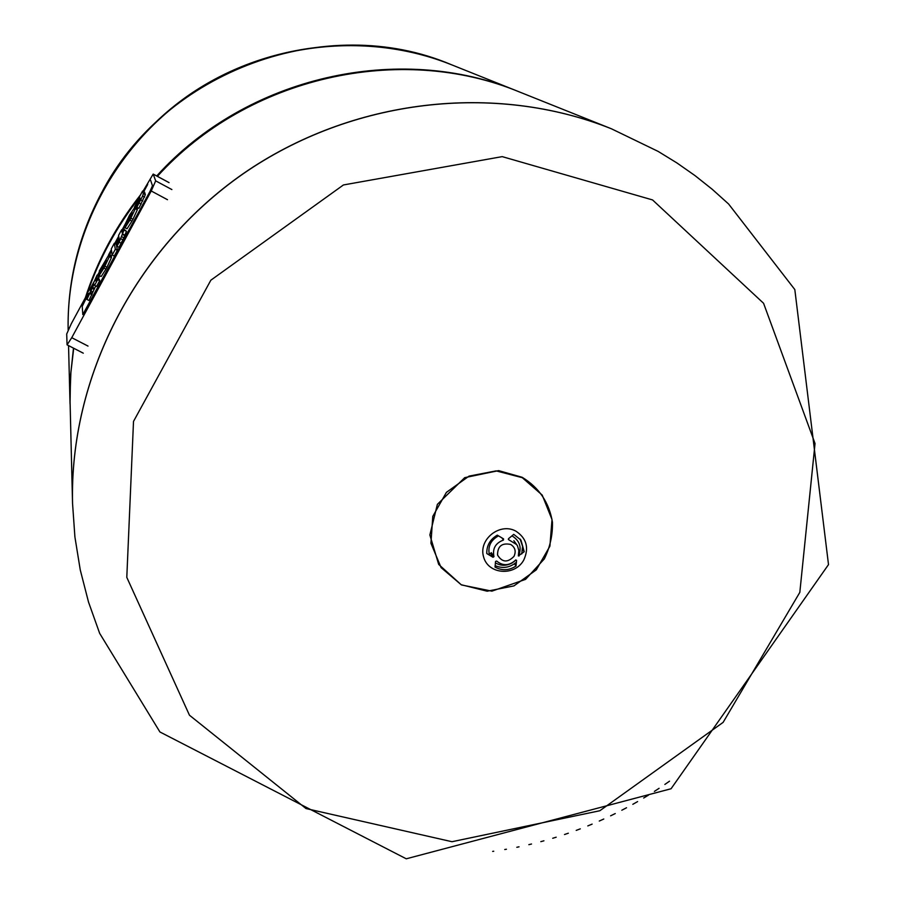 <?xml version="1.0" encoding="UTF-8"?>
<svg xmlns="http://www.w3.org/2000/svg" width="904" height="904" viewBox="0 0 904 904"><rect width="100%" height="100%" fill="white"/><g stroke="black" fill="none" stroke-linecap="round" stroke-linejoin="round"><path stroke-width="1.36" d="M652.552 199.931L763.575 303.292L815.035 443.514L799.825 592.369L723.11 722.386L599.838 810.741L452 841.714L306.015 808.56L189.467 715.222L126.797 577.362L133.51 421.411L210.858 280.195L343.43 184.958L502.206 156.629L652.552 199.931M669.514 781.192L664.858 784.435M659.106 788.311L654.372 791.407M648.473 795.124L643.682 798.029M637.602 801.599L632.823 804.311M626.529 807.758L621.794 810.244M615.251 813.555L610.607 815.826M603.782 819.013L599.273 821.047M592.131 824.12L587.803 825.906M580.3 828.855L576.21 830.392M568.322 833.217L564.503 834.516M556.186 837.206L552.706 838.268M543.914 840.81L540.818 841.647M531.529 844.02L528.851 844.652M519.032 846.822L516.828 847.285M506.432 849.24L504.748 849.523M493.753 851.24L492.635 851.399M72.546 503.46L72.546 503.37C69.393 377.985 134.685 249.334 242.995 173.805C351.509 98.559 494.827 82.128 611.285 128.73L611.364 128.763M150.572 180.156L152.471 185.738L149.996 191.399L82.806 314.569L82.23 306.377L87.349 295.89L82.23 306.377L82.806 314.569L85.462 310.513L149.996 191.399L152.471 185.738L150.572 180.156M147.714 184.393L143.759 191.704L147.714 184.393M98.287 275.686L98.83 274.692L98.287 275.686M109.723 254.578L111.587 251.12L109.723 254.578M115.497 243.91L118.955 237.537L115.497 243.91M122.808 230.396L124.639 227.028L122.808 230.396M135.521 206.926L140.018 198.609L135.521 206.926M86.558 295.518L71.292 323.734L66.704 334.005L67.066 344.831L71.755 337.689L151.239 190.981L155.669 180.856L153.183 174.077L142.99 191.286M139.679 197.388L134.357 207.219M125.057 224.407L122.04 229.978M118.695 236.159L114.718 243.504M111.361 249.696L108.616 254.781M99.361 271.878L97.508 275.279M94.118 281.551L89.993 289.178M119.192 238.814L118.56 235.435L121.633 229.763L122.289 233.085L124.266 229.446L119.158 242.193L116.955 246.261L119.418 240.057L116.944 244.046L116.797 243.232L119.192 238.814M123.543 230.78L121.633 229.763M116.955 246.261L118.978 247.334L123.871 237.842L126.436 231.288L124.266 229.446M126.436 231.288L124.424 230.226M124.458 234.95L122.447 233.876M124.582 235.56L122.571 234.486M123.871 237.842L121.848 236.769M122.933 239.865L120.91 238.792M114.311 243.289L115.328 249.267L112.209 255.03L111.248 248.939L114.311 243.289L116.3 244.329L117.35 250.34L115.328 249.267M117.35 250.34L114.232 256.092L112.209 255.03M139.566 200.948L140.176 199.208L139.498 196.756L142.572 191.06L143.318 193.546L142.629 195.976L136.854 207.253L139.566 200.948M138.877 208.327L136.854 207.253L138.877 208.327L145.329 194.62L144.561 192.134L142.572 191.06M145.329 194.62L143.318 193.546M144.64 197.049L142.629 195.976M128.018 221.921L132.289 213.299L127.837 221.819M129.927 220.056L125.102 227.582L124.56 226.678L132.142 212.677L125.068 224.474L129.554 215.118L135.182 206.79L135.317 208.734L129.927 220.056L131.939 221.13L132.945 219.276L130.933 218.203M126.786 228.678L125.102 227.582M127.114 228.655L131.939 221.13M132.945 219.276L137.318 209.807L137.182 207.852L135.182 206.79M137.182 207.852L135.148 206.722M137.442 208.813L135.43 207.75M102.525 269.335L106.423 261.075L102.525 269.335M103.937 268.059L99.214 275.404L98.785 274.285L106.243 260.058L99.259 271.076L109.135 254.329L109.373 256.646L103.937 268.059L105.949 269.109L106.954 267.268L104.932 266.217M100.943 276.432L99.214 275.404M101.225 276.454L105.949 269.109M106.954 267.268L111.384 257.708L111.373 255.527L109.373 254.476M111.373 255.527L109.327 254.374M111.542 256.634L109.542 255.583M97.655 279.664L99.666 280.715L96.558 286.444L93.711 284.952L86.931 299.45L88.694 293.382L87.168 295.405L86.524 294.614L89.586 288.964L89.745 290.071L91.553 287.472L97.101 275.065L95.451 280.895L97.395 278.545L97.655 279.664L94.547 285.393L94.31 284.285L93.711 284.952M86.931 299.45L88.954 300.501L95.711 286.003M94.389 288.252L92.389 287.201M93.858 289.223L91.858 288.184M92.57 291.811L90.558 290.772M92.038 293.235L90.027 292.195M91.959 293.743L89.948 292.693M92.05 294.783L90.038 293.732M90.411 289.393L89.586 288.964M98.626 279.189L99.09 276.115L97.101 275.065M99.666 280.715L99.406 279.596L97.508 278.613M524.23 551.711L518.342 555.926L518.862 550.581L517.517 545.959L516.681 544.603L508.432 539.564L508.579 538.637L513.743 534.366L520.93 540.061L524.23 551.711L522.614 549.496M503.551 538.874L503.438 540.061C495.471 543.101 492.318 548.626 493.968 556.627L493.03 557.282L486.793 553.542C486.589 545.507 490.092 539.372 497.302 535.145L503.551 538.874M516.014 566.028C509.031 570.537 502.036 570.887 495.03 567.079L495.55 561.418L496.658 561.056C502.974 566.164 509.291 565.847 515.596 560.118L516.579 560.378L516.014 566.028L514.466 563.802M101.271 193.411C164.618 70.252 326.672 11.65 451.198 64.636C367.239 31.098 265.708 42.431 189.06 95.361C112.571 148.516 66.263 239.605 68.15 330.005C67.325 282.104 78.354 236.577 101.271 193.411M611.443 128.797L611.285 128.73C494.827 82.128 351.509 98.559 242.995 173.805C134.685 249.334 69.393 377.985 72.546 503.37L72.557 503.539C69.393 378.109 134.707 249.436 243.052 173.873C351.588 98.615 494.951 82.185 611.443 128.797L658.112 151.386L676.949 162.957L695.018 175.613L712.25 189.309L728.59 203.988L794.819 289.562L828.505 564.604L671.062 788.751L406.258 858.8L159.918 731.969L99.666 633.354L88.535 602.12L80.253 569.904L74.908 536.953L72.557 503.539M611.285 128.73L519.766 92.084C400.336 42.443 247.594 76.783 157.398 176.337M139.623 197.196C116.808 226.429 99.406 258.341 87.439 292.93M73.71 348.255L70.896 372.482L69.947 396.754L72.546 503.37M519.088 91.812L518.399 91.541C399.127 41.957 246.577 76.388 156.708 175.964M140.515 194.868C115.87 226.124 97.485 260.408 85.36 297.721M73.484 348.142L70.535 375.736L70.037 404.088M153.262 174.144L169.059 182.642M155.669 180.856L171.862 189.557M71.755 337.689L88.016 346.085M151.239 190.981L167.489 199.705M121.181 243.266L119.158 242.193M142.775 201.027L140.764 199.953M141.171 204.089L139.159 203.016M137.318 209.807L135.317 208.734M111.384 257.708L109.373 256.646M99.191 276.986L97.203 275.935M98.852 278.568L96.852 277.517M99.553 279.777L97.553 278.726M512.037 535.936L512.376 536.106C519.664 540.75 521.8 547.236 518.783 555.576M515.879 559.926L513.664 561.926M512.624 562.638C506.794 566.04 501.076 566.13 495.471 562.909M489.505 555.237C487.538 546.773 490.522 540.321 498.466 535.88M519.088 555.994L518.399 555.033M508.816 539.801L508.319 539.1M503.438 540.061L501.98 537.982M493.968 556.627L491.279 552.638M493.03 557.282L490.409 553.361M515.777 531.077C499.765 522.263 478.261 539.496 483.583 556.875C488.081 574.481 514.783 576.549 523.755 560.073C529.269 547.892 526.614 538.23 515.777 531.077M514.003 556.344C516.252 551.35 515.167 547.395 510.715 544.468C501.969 542.637 497.573 546.152 497.539 555.033C502.093 562.457 507.585 562.898 514.003 556.344M522.286 477.685L496.16 470.882L469.052 476.114L446.406 492.364L432.79 516.353L430.925 543.236L441.095 567.622L461.176 584.718L487.166 591.205L513.947 585.894L536.298 569.859L549.892 546.208L552.016 519.551L542.208 495.087L522.286 477.685M451.096 64.591L450.983 64.546C367.035 31.007 265.505 42.375 188.891 95.315C112.435 148.516 66.184 239.617 68.15 330.005C66.229 239.04 112.582 148.166 188.755 95.146C265.109 42.398 366.47 30.838 450.983 64.546L518.399 91.541M153.239 174.099L168.98 182.574M67.066 344.831L83.281 353.181M126.888 228.735L124.888 227.661M101.067 276.5L99.067 275.449M87.552 295.992L86.773 295.597M520.071 538.976L522.546 546.242L521.744 553.96M516.466 562.175C509.98 567.655 502.906 568.831 495.222 565.701M516.681 544.603L513.856 540.682M522.173 477.289C539.123 487.674 549.214 502.635 552.434 522.173C552.773 534.965 550.061 547.202 544.321 558.909L525.552 579.374L491.889 591.148L461.413 584.922L438.689 564.424L429.863 534.953L437.378 504.353L464.724 477.651L498.624 470.622L522.173 477.289M68.546 345.599L70.015 403.353"/></g></svg>
